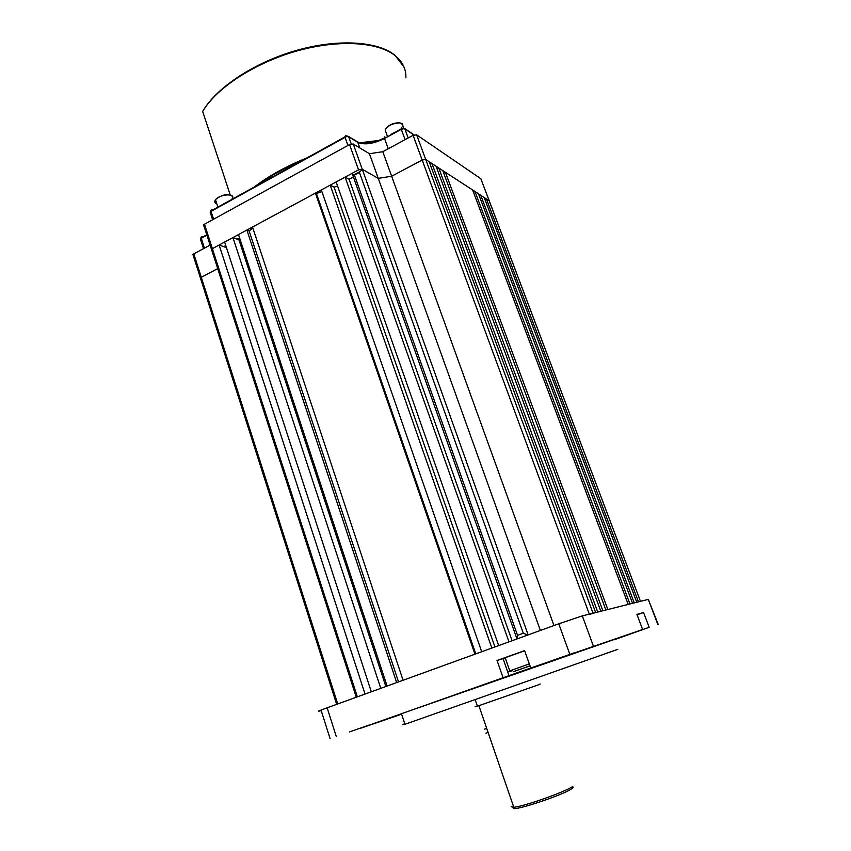 <?xml version="1.0" encoding="UTF-8"?>
<svg xmlns="http://www.w3.org/2000/svg" width="851" height="851" viewBox="0 0 851 851"><rect width="100%" height="100%" fill="white"/><g stroke="black" fill="none" stroke-linecap="round" stroke-linejoin="round"><path stroke-width="1.28" d="M223.026 204.283L219.718 206.112M394.853 132.288L391.013 134.373M239.748 238.354L236.791 239.025M225.579 244.96L224.356 246.907M203.836 226.004L203.591 224.909L204.474 224.228L349.559 144.564L353.261 144.021L369.408 153.701L382.801 151.701L413.086 135.33L416.628 134.82L480.847 178.731L489.251 200.815M193.22 255.502L192.932 254.555L193.805 253.896L210.112 245.077M485.006 199.687L486.421 198.964L489.155 200.74L425.723 159.488L422.17 160.031L391.662 176.242L382.801 151.701M540.385 630.453L378.259 178.359L362.26 169.296L378.259 178.359L391.662 176.242L378.259 178.359L369.408 153.701M527.854 635.006L523.301 633.261L359.452 172.413L362.26 169.296L358.548 169.87L212.367 248.662L211.484 249.322L211.835 250.417M200.687 278.873L200.421 277.969L201.293 277.32L217.718 268.597L201.293 277.32L200.421 277.969L200.708 278.883M505.26 657.919C503.484 658.461 503.462 658.397 505.186 657.717L524.673 650.802M523.312 668.216L515.834 670.79L523.291 668.152M512.057 640.729L349.091 179.253L345.112 177.114L508.951 641.856L498.675 645.579L336.145 181.944L345.112 177.114M484.176 197.506L636.782 602.274L634.261 602.902L480.772 195.294L484.176 197.506M486.421 198.964L638.452 601.859L640.473 601.349L480.847 178.731M211.708 250.375L211.484 249.322L212.367 248.662L219.122 245.024L226.462 247.662M232.94 237.578L380.759 688.353L371.302 691.778L224.632 242.046L232.94 237.578L238.95 239.833L239.918 238.897M246.886 230.057L396.662 682.587L387.099 686.055L238.503 234.578L246.886 230.057L249.109 230.929L252.843 228.036M315.434 193.113L474.954 654.185L403.066 680.257L252.502 227.026L315.434 193.113L316.455 193.613L321.869 191.518M330.199 185.146L491.857 648.058L481.687 651.738L321.316 189.933L330.199 185.146L334.103 187.156L337.57 186.007M353.388 176.955L349.091 179.253M553.969 625.528L391.662 176.242L422.17 160.031L425.723 159.488L429.181 161.733L595.647 612.56L589.424 614.422M430.191 164.466L431.946 163.53L436.052 166.211L600.838 611.263L597.742 612.039L431.946 163.53M437.042 168.87L438.765 167.966L442.765 170.572L605.88 610.007L602.87 610.752L438.765 167.966M443.733 173.157L445.403 172.285L472.645 189.996L628.208 604.423L607.859 609.507L445.403 172.285M473.496 192.294L474.996 191.528L478.475 193.794L632.548 603.338L629.963 603.976L474.996 191.528M479.315 196.028L480.772 195.294M489.336 201.038L640.473 601.349M204.474 224.228L357.346 696.841L365.036 694.054L219.122 245.024M357.346 696.841L356.282 697.235L203.591 224.909M494.942 646.941L334.103 187.156M475.773 653.887L316.455 193.613M398.523 681.906L249.109 230.929M385.854 686.502L238.95 239.833M359.452 172.413L354.431 175.115L352.527 174.54M516.706 639.048L517.546 635.357L523.301 633.261M574 652.908L551.384 660.865L574 652.908M369.057 725.052L349.367 731.977L369.057 725.052M402.427 724.605L404.768 723.765M617.752 649.356L404.938 724.297L401.438 713.691L614.103 639.527M399.225 714.883L401.566 714.085M641.899 629.931L622.028 636.91L641.899 629.931M619.507 637.686L649.164 627.304L643.569 612.497L636.92 614.401L642.611 629.506L619.507 637.686M642.611 629.506L530.769 667.992L524.61 650.611L497.048 660.472L503.079 677.736L530.769 667.992M503.079 677.736L373.6 723.584M360.494 728.169L373.632 723.658M360.526 728.275L399.268 715M614.199 639.782L649.164 627.304M657.791 624.4L648.302 599.391L582.307 615.89L593.37 646.047M569.798 654.259L558.756 623.794L327.146 707.798L336.251 736.445M497.048 660.472L505.281 657.983M404.874 724.095C403.491 724.52 403.48 724.478 404.831 723.956M558.756 623.794L582.307 615.89M648.302 599.391L658.153 624.283M320.689 710.723C317.519 711.649 317.636 711.436 321.04 710.074L327.146 707.798M401.491 713.84C400.14 714.351 400.151 714.383 401.523 713.946M637.484 614.667L643.569 612.497M572.542 786.813C573.617 786.984 573.34 787.632 571.702 788.749C562.958 795.196 510.632 812.365 513.376 807.929L512.313 807.344M511.143 806.705L513.791 807.269C523.61 806.567 565.49 791.802 572.67 786.505M538.8 684.459C540.896 683.81 540.747 683.938 538.364 684.853L477.4 706.213C474.198 707.245 474.167 707.16 477.315 705.968M637.005 614.603L641.282 625.964M371.206 142.649L366.685 143.276M291.51 166.445L264.587 181.316M254.226 187.039C268.533 176.008 286.138 166.275 307.051 157.85M359.803 142.819L378.94 140.426M405.884 77.845C406.182 69.154 402.608 61.761 395.151 55.655C377.929 41.72 337.975 39.189 296.01 51.23C254.045 63.24 216.143 88.27 202.676 111.449C216.037 87.951 253.853 62.666 295.754 50.613C337.666 38.518 377.653 41.146 394.992 55.294L403.97 66.974M345.463 135.66L348.527 136.426L344.91 136.937L345.463 135.66L346.378 136.213M405.076 139.66L401.14 128.852L401.566 127.682L402.395 128.246M347.921 145.457L345.049 137.351L211.037 211.378L213.59 219.218M359.803 147.946L357.792 142.34L348.708 136.83L351.24 143.925M413.863 134.979L404.821 128.831L408.182 137.979M414.075 134.894L404.672 128.501L401.3 129.331L384.524 138.468L388.258 148.755M206.921 235.216L201.272 238.291L204.442 248.141M404.672 128.501L401.14 128.852L384.524 138.468C373.419 143.904 364.505 145.202 357.792 142.34L355.41 140.894M200.602 239.652L201.155 237.844L200.389 238.993L203.495 248.652M201.102 237.333L200.602 238.514M201.995 236.504L201.155 237.844L206.782 234.78M210.261 212.463L210.931 210.963L210.133 212.08L212.633 219.749M210.846 210.41L210.303 211.729M211.761 209.58L210.931 210.963L344.91 136.937L348.527 136.426L357.622 141.947C364.239 144.606 373.163 143.287 384.375 137.99L384.843 136.809M215.846 200.921L215.654 200.325M232.089 198.847C236.323 193.528 221.505 193.624 216.218 199.017L215.494 199.825C214.261 201.602 214.675 202.878 216.739 203.644M403.395 127.448L402.8 125.852C403.119 124.246 402.119 123.278 399.832 122.938C392.896 123.15 387.992 125.491 385.131 129.969L386.014 132.405M398.619 122.512L399.534 122.693M416.628 134.82L593.041 613.209M589.317 614.145L413.086 135.33M353.261 144.021L528.141 634.899M358.548 169.87L349.559 144.564M193.805 253.896L337.719 703.958M529.992 665.79L513.93 671.513L530.024 665.876M509.334 671.024L529.322 663.897M354.431 175.115L517.546 635.357M509.047 675.715L503.079 658.674M485.91 733.19L488.091 732.466M376.185 141.372L371.472 141.872M363.76 142.936L361.952 143.223M302.009 160.637C284.191 168.158 268.927 176.593 256.194 185.954M202.676 111.449L230.174 194.741M217.877 207.123L215.494 199.825L216.197 198.953C223.111 194.134 228.557 193.305 232.525 196.464M387.439 136.33L385.131 129.969C387.896 125.267 392.758 122.852 399.725 122.725L402.714 124.512M336.666 704.341L192.932 254.555M505.186 657.717L509.77 670.79C507.664 671.95 508.494 671.939 512.291 670.769M353.888 174.912L359.728 171.764M352.495 174.455L516.663 638.059M330.082 738.625L321.04 710.074M475.262 699.969L477.4 706.213M484.613 729.158L486.708 728.445M478.9 705.734L513.791 807.269"/></g></svg>
